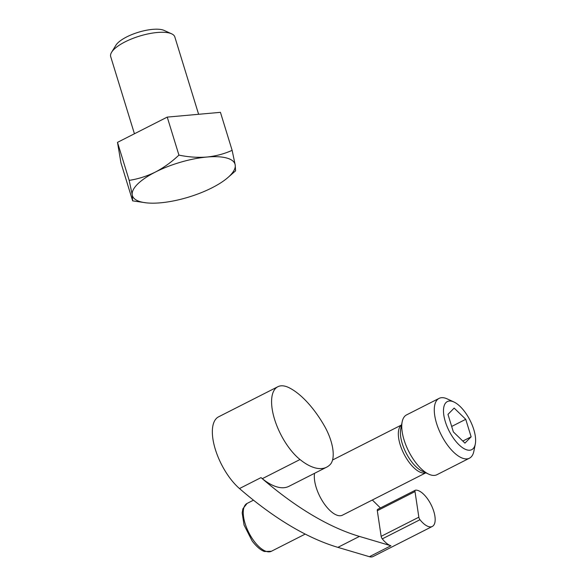 <?xml version="1.0" encoding="UTF-8"?>
<svg xmlns="http://www.w3.org/2000/svg" width="586" height="586" viewBox="0 0 586 586"><rect width="100%" height="100%" fill="white"/><g stroke="black" fill="none" stroke-linecap="round" stroke-linejoin="round"><path stroke-width="0.88" d="M232.129 150.338L220.439 112.336L167.237 117.105L117.493 142.369L120.958 162.864L132.648 200.866L132.246 194.94L129.184 180.371C138.128 179.008 146.859 176.232 155.385 172.064C163.816 167.633 171.669 161.985 178.928 155.107C188.465 157.092 197.775 157.737 206.858 157.041C215.86 156.11 224.284 153.876 232.129 150.338L235.191 164.908L235.594 170.834L227.515 177.88A53.67 17.866 -17.1 0 1 212.051 187.791A53.67 17.866 -17.1 0 1 160.579 202.807A53.67 17.866 -17.1 0 1 146.339 202.851A53.67 17.866 -17.1 0 1 132.246 194.94A53.67 17.866 -17.1 0 1 155.385 172.064A53.67 17.866 -17.1 0 1 206.858 157.041A53.67 17.866 -17.1 0 1 235.191 164.908A53.67 17.866 -17.1 0 1 227.515 177.88M134.428 133.769L110.703 56.659A33.541 11.163 -17.1 0 1 111.611 52.257A33.541 11.163 -17.1 0 1 139.475 36.127A33.541 11.163 -17.1 0 1 171.595 33.798A33.541 11.163 -17.1 0 1 174.818 36.933L198.617 114.292M111.611 52.257L115.896 45.254A26.963 8.973 -17.1 0 1 138.296 32.289A26.963 8.973 -17.1 0 1 164.117 30.421L171.595 33.798M146.339 202.851L132.648 200.866M117.493 142.369L129.184 180.371M167.237 117.105L178.928 155.107M314.557 473.305A26.831 11.676 63.1 0 0 316.147 487.318A26.831 11.676 63.1 0 0 342.466 515.175L425.839 472.829M299.995 459.527A67.082 29.197 63.1 0 0 326.651 467.167A67.082 29.197 63.1 0 0 330.182 464.537A33.541 14.599 63.1 0 0 324.395 425.919A67.082 29.197 63.1 0 0 289.25 387.807A43.606 18.979 63.1 0 0 277.83 386.738A43.606 18.979 63.1 0 0 274.482 418.997A43.606 18.979 63.1 0 0 299.995 459.527L262.301 478.674A43.606 18.979 63.1 0 1 261.026 477.612A402.501 175.177 63.1 0 0 359.43 536.417L390.935 545.756L369.4 556.7A20.122 8.761 63.1 0 0 373.062 556.539L432.3 526.455A20.122 8.761 63.1 0 0 431.75 506.114A20.122 8.761 63.1 0 0 415.547 490.152A2.681 1.165 63.1 0 0 415.349 490.211A2.681 1.165 63.1 0 0 415.005 491.573L418.844 517.196A2.681 1.165 63.1 0 0 419.979 519.723A20.122 8.761 63.1 0 0 432.3 526.455M377.853 509.3A2.681 1.165 63.1 0 0 377.655 509.359A2.681 1.165 63.1 0 0 377.311 510.714L381.149 536.337A2.681 1.165 63.1 0 0 382.284 538.864A20.122 8.761 63.1 0 0 390.935 545.756M380.417 507.959L372.33 500.005M262.301 478.674A67.082 29.197 63.1 0 0 288.957 486.314L326.651 467.167M277.83 386.738L218.593 416.822A43.606 18.979 63.1 0 0 214.959 448.122A43.606 18.979 63.1 0 0 239.484 488.548A402.501 175.177 63.1 0 0 337.888 547.361L369.4 556.7M473.788 429.56A26.963 11.735 -116.9 0 1 475.297 444.078A26.963 11.735 -116.9 0 1 449.088 430.922A26.963 11.735 -116.9 0 1 453.923 401.996A26.963 11.735 -116.9 0 1 473.788 429.56M465.745 419.312L454.157 408.083L447.968 414.375L453.359 431.904L464.94 443.133L471.137 436.834L465.745 419.312L451.681 426.454M475.297 444.078L473.854 451.271A33.541 14.599 -116.9 0 1 469.459 458.193A33.541 14.599 -116.9 0 1 441.251 434.9A33.541 14.599 -116.9 0 1 439.082 398.385A33.541 14.599 -116.9 0 1 447.265 398.912L453.923 401.996M469.459 458.193L436.944 474.711A33.541 14.599 -116.9 0 1 428.762 474.177A33.541 14.599 -116.9 0 1 408.742 451.418A33.541 14.599 -116.9 0 1 402.164 421.817A33.541 14.599 -116.9 0 1 406.567 414.895L439.082 398.385M428.762 474.177L422.103 471.1A26.963 11.735 -116.9 0 1 406.01 452.802A26.963 11.735 -116.9 0 1 400.729 429.011L402.164 421.817M462.808 441.068L471.137 436.834M261.026 477.612L239.484 488.548M359.43 536.417L337.888 547.361M419.979 519.723L382.284 538.864M418.844 517.196L381.149 536.337M415.005 491.573L377.311 510.714M271.384 551.272A26.831 11.676 -116.9 0 1 248.823 532.637A26.831 11.676 -116.9 0 1 247.08 503.425L242.882 508.787L242.179 512.904L244.047 525.019L252.163 540.995C258.551 549.324 263.18 551.148 264.572 551.499L271.384 551.272L305.225 534.08M425.773 472.799A26.831 11.676 -116.9 0 1 403.908 453.872A26.831 11.676 -116.9 0 1 401.52 425.048M415.349 490.211L377.655 509.359M253.482 500.173L247.08 503.425M401.535 424.975L332.562 460.01"/></g></svg>
